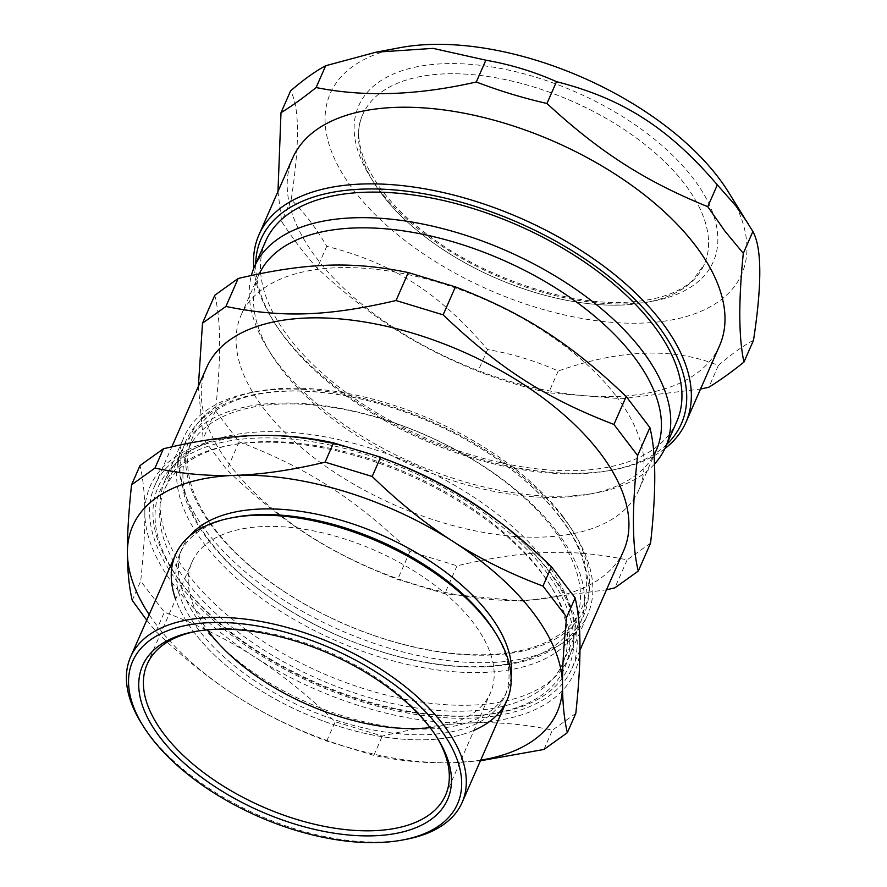 <?xml version="1.0" encoding="UTF-8"?>
<svg xmlns="http://www.w3.org/2000/svg" width="887" height="887" viewBox="0 0 887 887"><rect width="100%" height="100%" fill="white"/><g stroke="black" fill="none" stroke-linecap="round" stroke-linejoin="round"><path stroke-width="0.67" stroke-dasharray="4.43 3.33" d="M382.197 194.719A186.458 96.284 23.7 0 1 532.91 86.726A186.458 96.284 23.7 0 1 685.418 286.956A186.458 96.284 23.7 0 1 382.197 194.719M474.024 730.311A181.026 93.49 23.7 0 1 194.32 632.608A181.026 93.49 23.7 0 1 175.659 599.335M430.106 727.65A162.931 84.132 -156.3 0 0 490.411 692.991A162.931 84.132 -156.3 0 0 473.436 622.918A162.931 84.132 -156.3 0 0 318.056 531.834A162.931 84.132 -156.3 0 0 192.035 562.014A162.931 84.132 -156.3 0 0 207.336 629.87M196.049 631.344A162.931 84.132 23.7 0 1 197.746 631.012A162.931 84.132 23.7 0 1 428.565 725.122A162.931 84.132 23.7 0 1 435.761 735.489A162.931 84.132 23.7 0 1 436.659 736.964M621.565 305.061A186.458 96.284 23.7 0 1 429.896 240.41A186.458 96.284 23.7 0 1 362.772 114.523A186.458 96.284 23.7 0 1 572.215 101.295A186.458 96.284 23.7 0 1 704.245 264.415A186.458 96.284 23.7 0 1 621.565 305.061M728.238 191.758A224.677 116.031 23.7 0 1 640.17 323.145A224.677 116.031 23.7 0 1 362.916 201.438A224.677 116.031 23.7 0 1 400.004 47.676M753.506 340.286C743.04 345.863 731.332 354.257 718.392 365.444C673.787 347.283 620.39 349.134 558.211 371.01C535.892 361.042 512.342 353.88 487.562 349.522C438.699 292.51 393.174 263.295 326.738 246.32C316.127 227.97 304.285 212.414 291.202 199.675C299.784 143.395 299.562 107.139 290.57 90.906M277.986 191.47L281.634 221.473C292.765 238.647 304.607 254.203 317.169 268.129C369.746 316.681 415.26 345.897 477.982 371.331C500.822 380.113 524.383 387.275 548.643 392.819L621.521 398.762L700.542 389.038M719.59 345.642A233.17 120.41 23.7 0 1 457.692 362.173A233.17 120.41 23.7 0 1 292.588 158.208M253.815 268.207A233.17 120.41 -156.3 0 0 272.941 320.296A233.17 120.41 -156.3 0 0 283.23 335.153A233.17 120.41 -156.3 0 0 613.571 469.822A233.17 120.41 -156.3 0 0 664.862 448.645M666.78 444.332A229.545 118.536 23.7 0 1 610.134 470.476A229.545 118.536 23.7 0 1 284.927 337.88A229.545 118.536 23.7 0 1 274.793 323.267A229.545 118.536 23.7 0 1 255.7 263.871M676.737 421.647A224.478 115.92 23.7 0 1 424.607 437.557A224.478 115.92 23.7 0 1 265.656 241.186M291.202 199.675L281.634 221.473M326.738 246.32L317.169 268.129M487.562 349.522L477.982 371.331M558.211 371.01L548.643 392.819M718.392 365.444L708.824 387.253M546.07 562.236A220.497 113.869 23.7 0 1 574.122 634.316A220.497 113.869 23.7 0 1 569.044 657.079A220.497 113.869 23.7 0 1 321.371 672.712A220.497 113.869 23.7 0 1 165.248 479.834A220.497 113.869 23.7 0 1 178.564 460.686A220.497 113.869 23.7 0 1 356.618 444.121A220.497 113.869 23.7 0 1 546.07 562.236M564.764 519.66A220.497 113.869 23.7 0 1 574.488 533.697A220.497 113.869 23.7 0 1 587.737 614.503A220.497 113.869 23.7 0 1 340.065 630.136A220.497 113.869 23.7 0 1 183.942 437.247A220.497 113.869 23.7 0 1 252.374 392.298A220.497 113.869 23.7 0 1 564.764 519.66M562.28 515.635A215.164 111.119 23.7 0 1 571.771 529.328A215.164 111.119 23.7 0 1 487.429 655.149A215.164 111.119 23.7 0 1 221.916 538.597A215.164 111.119 23.7 0 1 257.43 391.355A215.164 111.119 23.7 0 1 562.28 515.635M654.473 464.089A224.478 115.92 23.7 0 1 595.853 492.95A224.478 115.92 23.7 0 1 267.918 349.001A224.478 115.92 23.7 0 1 251.387 275.458M656.402 449.964A217.237 112.183 23.7 0 1 588.968 494.247A217.237 112.183 23.7 0 1 271.622 354.933A217.237 112.183 23.7 0 1 258.572 275.325A217.237 112.183 23.7 0 1 259.27 273.795M616.321 396.267A217.237 112.183 23.7 0 1 638.95 489.713A217.237 112.183 23.7 0 1 394.948 505.113A217.237 112.183 23.7 0 1 241.131 315.073A217.237 112.183 23.7 0 1 409.151 274.826A217.237 112.183 23.7 0 1 616.321 396.267M650.57 543.11L627.153 559.885C571.117 548.299 525.137 549.896 457.038 565.795L409.938 551.459C353.658 497.74 307.49 468.114 239.146 441.87L215.452 410.759C221.262 358.525 221.029 320.019 214.776 295.249M198.355 386.388L203.178 438.71L226.872 469.822C283.153 523.541 329.321 553.166 397.664 579.422L444.764 593.747L521.977 601.12L606.486 589.8M623.65 550.705A227.737 117.605 23.7 0 1 367.85 566.86A227.737 117.605 23.7 0 1 206.593 367.628M497.773 520.68A227.737 117.605 23.7 0 1 548.21 570.552A227.737 117.605 23.7 0 1 571.938 668.51A227.737 117.605 23.7 0 1 316.138 684.653A227.737 117.605 23.7 0 1 154.881 485.433A227.737 117.605 23.7 0 1 392.309 461.717M545.272 570.651A224.112 115.731 23.7 0 1 573.778 643.918A224.112 115.731 23.7 0 1 316.881 682.946A224.112 115.731 23.7 0 1 171.734 467.427A224.112 115.731 23.7 0 1 352.704 450.596A224.112 115.731 23.7 0 1 545.272 570.651M215.452 410.759L203.178 438.71M239.146 441.87L226.872 469.822M409.938 551.459L397.664 579.422M457.038 565.795L444.764 593.747M627.153 559.885L614.879 587.837M559.575 516.921A212.492 109.733 -156.3 0 0 278.075 391.655A212.492 109.733 -156.3 0 0 225.897 542.367A212.492 109.733 -156.3 0 0 512.753 652.167A212.492 109.733 -156.3 0 0 559.575 516.921M506.876 664.119A211.749 109.345 23.7 0 1 221.018 554.708A211.749 109.345 23.7 0 1 273.008 404.516A211.749 109.345 23.7 0 1 553.521 529.339A211.749 109.345 23.7 0 1 506.876 664.119M480.699 760.148A231.718 119.656 23.7 0 1 454.388 762.643A231.718 119.656 23.7 0 1 236.829 696.472A231.718 119.656 23.7 0 1 149.171 614.624M511.123 676.692A177.411 91.616 23.7 0 1 507.408 690.297A177.411 91.616 23.7 0 1 308.133 702.881A177.411 91.616 23.7 0 1 182.511 547.678A177.411 91.616 23.7 0 1 190.018 535.737M494.259 630.967A177.411 91.616 23.7 0 1 504.914 695.973A177.411 91.616 23.7 0 1 305.649 708.558A177.411 91.616 23.7 0 1 180.017 553.355A177.411 91.616 23.7 0 1 235.088 517.199M506.987 700.275A181.026 93.49 23.7 0 1 303.642 713.104A181.026 93.49 23.7 0 1 175.46 554.741M141.465 723.282A181.026 93.49 -156.3 0 0 149.459 734.813A181.026 93.49 -156.3 0 0 405.924 839.379M575.807 713.403L552.401 730.178C525.803 724.346 498.949 721.918 471.829 722.905A231.718 119.656 23.7 0 1 254.281 656.724C227.083 639.228 197.114 624.37 164.383 612.163L140.7 581.063C143.594 554.098 144.969 531.435 144.847 513.074A231.718 119.656 23.7 0 1 252.983 435.584A231.718 119.656 23.7 0 1 470.542 501.765A231.718 119.656 23.7 0 1 579.965 645.414A231.718 119.656 23.7 0 1 471.829 722.905C444.742 723.803 414.894 728.205 382.286 736.088L335.186 721.763C308.476 695.829 281.501 674.153 254.281 656.724A231.718 119.656 23.7 0 1 144.847 513.074C144.758 494.636 143.151 478.792 140.024 465.553M146.732 620.201L155.924 631.444C182.633 657.367 209.598 679.054 236.829 696.472C264.027 713.968 293.985 728.826 326.715 741.044L373.826 755.369C400.414 761.201 427.268 763.629 454.388 762.643L480.421 760.791M543.942 749.46L552.401 730.178M373.826 755.369L382.286 736.088M326.715 741.044L335.186 721.763M155.924 631.444L164.383 612.163M132.23 600.344L140.7 581.063M556.881 531.668A217.237 112.183 23.7 0 1 579.521 625.113A217.237 112.183 23.7 0 1 335.508 640.514A217.237 112.183 23.7 0 1 181.691 450.474A217.237 112.183 23.7 0 1 349.711 410.237A217.237 112.183 23.7 0 1 556.881 531.668M187.368 582.526A217.237 112.183 -156.3 0 0 394.549 703.968A217.237 112.183 -156.3 0 0 562.569 663.72A217.237 112.183 -156.3 0 0 549.519 584.112A217.237 112.183 -156.3 0 0 539.939 570.286A217.237 112.183 -156.3 0 0 232.172 444.808A217.237 112.183 -156.3 0 0 164.738 489.092A217.237 112.183 -156.3 0 0 187.368 582.526M183.188 585.464A220.852 114.046 23.7 0 1 228.735 445.451A220.852 114.046 23.7 0 1 551.37 587.083A220.852 114.046 23.7 0 1 457.37 716.308A220.852 114.046 23.7 0 1 183.188 585.464M627.475 303.875A193.699 100.031 23.7 0 1 354.135 128.471A193.699 100.031 23.7 0 1 626.388 119.013A193.699 100.031 23.7 0 1 627.475 303.875M445.54 795.195L490.411 692.991M147.175 664.219L192.035 562.014M362.772 114.523C348.436 143.605 372.595 193.599 426.492 233.802C481.807 276.6 564.598 305.084 624.725 302.323C655.515 300.915 678.134 293.608 692.603 280.403L704.245 264.415M610.134 470.476L613.571 469.822M274.793 323.267L272.941 320.296M569.044 657.079L587.737 614.503M165.248 479.834L183.942 437.247M257.43 391.355L252.374 392.298M571.771 529.328L574.488 533.697M588.968 494.247L595.853 492.95M271.622 354.933L267.918 349.001M638.95 489.713L653.974 455.486M241.131 315.073L258.572 275.325M571.938 668.51L579.965 650.226M154.881 485.433L171.834 446.815M178.564 460.686L171.734 467.427M574.122 634.316L573.778 643.918M509.205 664.407C474.6 669.94 435.65 666.813 392.32 655.016C332.902 638.03 281.866 610.777 239.202 573.257C211.505 548.244 193.288 522.643 184.54 496.443L180.094 473.27C179.473 461.872 181.336 451.228 185.705 441.349C189.995 431.781 196.404 423.476 204.919 416.424C218.734 405.159 236.585 397.609 258.472 393.773C292.499 388.062 330.929 390.857 373.76 402.166C433.555 418.775 485.122 445.906 528.464 483.559C556.692 508.761 575.297 534.606 584.256 561.083L588.824 584.367C589.5 595.798 587.682 606.475 583.347 616.398C578.945 626.277 572.303 634.826 563.411 642.044C549.397 653.253 531.324 660.704 509.205 664.407M504.914 695.973L507.408 690.297M180.017 553.355L182.511 547.678M197.746 631.012L194.308 631.655M435.761 735.489L437.613 738.461M562.569 663.72L579.521 625.113M164.738 489.092L181.691 450.474M232.172 444.808L228.735 445.451M549.519 584.112L551.37 587.083"/><path stroke-width="1.33" d="M175.659 599.335A181.026 93.49 23.7 0 1 378.793 541.902A181.026 93.49 23.7 0 1 474.024 730.311M207.336 629.87A162.931 84.132 -156.3 0 0 430.106 727.65M436.659 736.964A162.931 84.132 23.7 0 1 445.54 795.195A162.931 84.132 23.7 0 1 262.541 806.749A162.931 84.132 23.7 0 1 147.175 664.219A162.931 84.132 23.7 0 1 196.049 631.344M280.991 112.716L290.57 90.906C303.498 79.708 315.207 71.326 325.684 65.738L376.01 52.189L400.004 47.676A224.677 116.031 23.7 0 1 718.326 177.455A224.677 116.031 23.7 0 1 728.238 191.758L752.875 231.518C761.878 247.761 762.088 284.006 753.506 340.286L743.938 362.096C738.649 337.393 738.439 301.137 743.306 253.327L725.001 231.219L707.759 206.671C645.037 181.236 599.523 152.032 546.946 103.48C522.687 97.936 499.137 90.762 476.297 81.981C417.821 95.397 364.435 97.248 316.116 87.547C303.698 97.559 291.989 105.941 280.991 112.716L277.986 191.47M376.01 52.189L433.089 48.375L485.865 60.183C510.646 64.54 534.196 71.703 556.515 81.671C622.951 98.645 668.476 127.85 717.339 184.873L736.033 206.094L748.329 223.945M700.542 389.038L708.824 387.253C719.812 380.49 731.52 372.096 743.938 362.096M258.937 234.855L292.588 158.208A233.17 120.41 23.7 0 1 472.926 115.011A233.17 120.41 23.7 0 1 695.297 245.355A233.17 120.41 23.7 0 1 719.59 345.642L685.939 422.301A233.17 120.41 -156.3 0 0 661.658 322.003A233.17 120.41 -156.3 0 0 439.287 191.659A233.17 120.41 -156.3 0 0 258.937 234.855A233.17 120.41 -156.3 0 0 253.815 268.207M664.862 448.645A233.17 120.41 -156.3 0 0 685.939 422.301M255.7 263.871A229.545 118.536 23.7 0 1 518.84 222.87A229.545 118.536 23.7 0 1 666.78 444.332M251.387 275.458A224.478 115.92 23.7 0 1 254.436 266.743L265.656 241.186A224.478 115.92 23.7 0 1 439.276 199.597A224.478 115.92 23.7 0 1 653.353 325.085A224.478 115.92 23.7 0 1 676.737 421.647L665.527 447.192A224.478 115.92 23.7 0 1 654.473 464.089M325.684 65.738L316.116 87.547M485.865 60.183L476.297 81.981M556.515 81.671L546.946 103.48M717.339 184.873L707.759 206.671M752.875 231.518L743.306 253.327M254.436 266.743A224.478 115.92 23.7 0 1 428.055 225.154A224.478 115.92 23.7 0 1 642.144 350.642A224.478 115.92 23.7 0 1 665.527 447.192M259.27 273.795A217.237 112.183 23.7 0 1 428.111 235.41A217.237 112.183 23.7 0 1 633.773 356.519A217.237 112.183 23.7 0 1 656.402 449.964L653.974 455.486M202.502 323.212L214.776 295.249L238.182 278.474C306.281 262.585 352.272 260.989 408.308 272.564L455.408 286.9C523.74 313.144 569.92 342.77 626.2 396.5L649.894 427.601C656.147 452.359 656.369 490.866 650.57 543.11L638.296 571.062C632.043 546.292 631.81 507.785 637.62 455.552L613.926 424.452C545.583 398.196 499.414 368.571 443.134 314.852L396.034 300.527C327.935 316.415 281.955 318.012 225.919 306.436L202.502 323.212L198.355 386.388M606.486 589.8L614.879 587.837L638.296 571.062M171.834 446.815L206.593 367.628A227.737 117.605 23.7 0 1 382.729 325.44A227.737 117.605 23.7 0 1 599.922 452.747A227.737 117.605 23.7 0 1 623.65 550.705L579.965 650.226M392.309 461.717A227.737 117.605 23.7 0 1 497.773 520.68M238.182 278.474L225.919 306.436M408.308 272.564L396.034 300.527M455.408 286.9L443.134 314.852M626.2 396.5L613.926 424.452M649.894 427.601L637.62 455.552M149.171 614.624A231.718 119.656 23.7 0 1 127.406 552.823A231.718 119.656 23.7 0 1 235.532 475.332A231.718 119.656 23.7 0 1 453.091 541.502A231.718 119.656 23.7 0 1 562.513 685.163A231.718 119.656 23.7 0 1 480.699 760.148M190.018 535.737A177.411 91.616 23.7 0 1 332.381 517.842A177.411 91.616 23.7 0 1 488.925 613.992A177.411 91.616 23.7 0 1 511.123 676.692M130.6 656.945L175.46 554.741A181.026 93.49 23.7 0 1 231.651 517.842L235.088 517.199A177.411 91.616 23.7 0 1 486.431 619.669A177.411 91.616 23.7 0 1 494.259 630.967L496.11 633.928A181.026 93.49 23.7 0 1 506.987 700.275L462.116 802.48A181.026 93.49 -156.3 0 0 443.256 724.612A181.026 93.49 -156.3 0 0 270.613 623.406A181.026 93.49 -156.3 0 0 130.6 656.945A181.026 93.49 -156.3 0 0 141.465 723.282L143.317 726.253A177.411 91.616 23.7 0 1 212.858 622.519A177.411 91.616 23.7 0 1 431.781 718.614A177.411 91.616 23.7 0 1 402.487 840.022A177.411 91.616 23.7 0 1 151.145 737.552A177.411 91.616 23.7 0 1 143.317 726.253M231.651 517.842A181.026 93.49 23.7 0 1 488.127 622.408A181.026 93.49 23.7 0 1 496.11 633.928M430.262 727.85A166.545 86.006 23.7 0 1 437.613 738.461A166.545 86.006 23.7 0 1 372.329 835.842A166.545 86.006 23.7 0 1 166.811 745.634A166.545 86.006 23.7 0 1 194.308 631.655A166.545 86.006 23.7 0 1 430.262 727.85M402.487 840.022L405.924 839.379A181.026 93.49 -156.3 0 0 462.116 802.48M131.553 484.834L140.024 465.553L163.43 448.778C196.049 440.894 225.897 436.493 252.983 435.584C280.104 434.608 306.957 437.036 333.545 442.868L380.645 457.193C413.375 469.411 443.345 484.258 470.542 501.765C497.762 519.183 524.738 540.859 551.437 566.793L575.131 597.893C578.257 611.132 579.876 626.976 579.965 645.414C580.087 663.786 578.701 686.449 575.807 713.403L567.347 732.684C564.221 719.446 562.613 703.602 562.513 685.163C562.391 666.791 563.777 644.128 566.671 617.175L542.977 586.074C510.247 573.856 480.288 558.998 453.091 541.502C425.86 524.084 398.895 502.397 372.185 476.474L325.085 462.149C292.477 470.032 262.619 474.423 235.532 475.332C208.412 476.308 181.558 473.88 154.97 468.059L131.553 484.834C128.659 511.788 127.284 534.451 127.406 552.823C127.495 571.261 129.103 587.094 132.23 600.344L146.732 620.201M480.421 760.791L543.942 749.46L567.347 732.684M566.671 617.175L575.131 597.893M542.977 586.074L551.437 566.793M154.97 468.059L163.43 448.778M325.085 462.149L333.545 442.868M372.185 476.474L380.645 457.193"/></g></svg>
